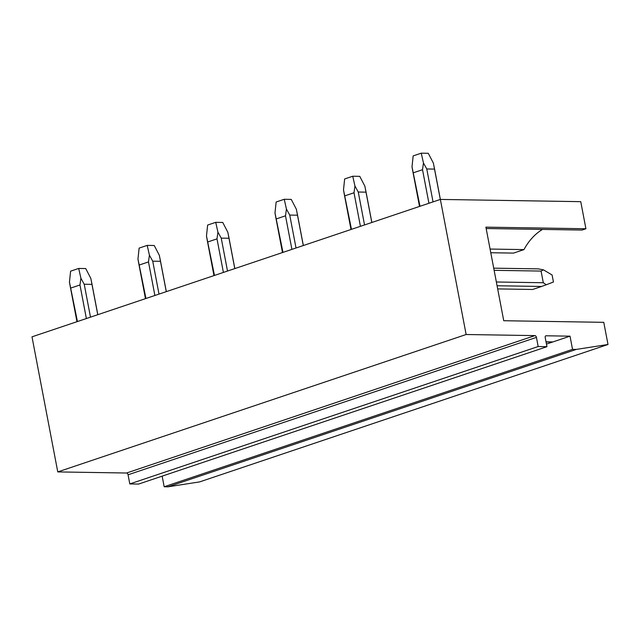 <?xml version="1.0" encoding="UTF-8"?>
<svg xmlns="http://www.w3.org/2000/svg" width="640" height="640" viewBox="0 0 640 640"><rect width="100%" height="100%" fill="white"/><g stroke="black" fill="none" stroke-linecap="round" stroke-linejoin="round"><path stroke-width="0.96" d="M608 344.488L576.28 349.416L167.92 486.824L199.632 481.896L608 344.488L603.776 322.328L503.744 320.728L485.896 227.152L585.92 228.752L580.752 201.664L440.368 199.424L466.136 334.512L534.928 335.608A1.816 1.128 -108.6 0 1 536.432 337.384L538.176 346.528L546.952 346.672L545.208 337.52A1.816 1.128 -108.6 0 1 545.792 335.824A1.816 1.128 -108.6 0 1 546.04 335.784L545.576 335.936M167.92 486.824L164.176 486.76L572.536 349.36L576.28 349.416M572.536 349.36L570.024 336.168L546.04 335.784M546.456 344.096L570.024 336.168M164.176 486.76L162.152 476.144M538.176 346.528L129.808 483.936L138.584 484.072L546.952 346.672M129.808 483.936L128.064 474.792L536.432 337.384M534.928 335.608L126.56 473.016A1.816 1.128 -108.6 0 1 128.064 474.792M126.56 473.016L57.768 471.912L466.136 334.512M57.768 471.912L32 336.832L440.368 199.424L434.136 166.768M490.776 252.736L513.552 253.096L523.968 249.6L490.072 249.056M552.896 341.928L546.024 341.816M552.424 342.088L546.056 341.984M542.464 229.416A59.952 45.856 -89.1 0 0 523.968 249.6M486.152 228.52L582.064 230.048L585.92 228.752M77.432 321.544L69.456 282.08L70.608 271.16L78.704 268.44L85.72 268.552L90.832 278.392L97.76 314.704M91.976 284.36L84.216 284.232L80.904 278.232L79.976 284.968L86.376 318.536M90.496 317.152L84.216 284.232M71.032 287.976L79.976 284.968M78.704 268.44L80.904 278.232M69.456 282.08L70.176 286.16M145.944 298.488L137.968 259.032L139.12 248.112L147.208 245.384L154.232 245.496L159.344 255.336L166.272 291.648M160.488 261.304L152.728 261.184L149.416 255.184L148.488 261.912L154.888 295.48M159.008 294.096L152.728 261.184M139.544 264.928L148.488 261.912M147.208 245.384L149.416 255.184M137.968 259.032L138.688 263.112M214.456 275.44L206.48 235.976L207.632 225.056L215.72 222.336L222.744 222.448L227.848 232.288L234.784 268.6M229 238.256L221.232 238.128L217.928 232.128L217 238.864L223.4 272.432M227.512 271.048L221.232 238.128M208.048 241.872L217 238.864M215.72 222.336L217.928 232.128M206.48 235.976L207.2 240.056M282.968 252.384L274.992 212.928L276.144 202.008L284.232 199.28L291.248 199.392L296.36 209.232L303.296 245.544M297.504 215.2L289.744 215.08L286.432 209.08L285.504 215.808L291.912 249.376M296.024 247.992L289.744 215.08M276.56 218.824L285.504 215.808M284.232 199.28L286.432 209.08M274.992 212.928L275.712 217.008M351.472 229.336L343.504 189.872L344.648 178.952L352.744 176.232L359.76 176.344L364.872 186.184L371.808 222.496M366.016 192.152L358.256 192.024L354.944 186.024L354.016 192.76L360.424 226.328M364.536 224.944L358.256 192.024M345.072 195.768L354.016 192.76M352.744 176.232L354.944 186.024M343.504 189.872L344.224 193.952M497.68 288.912L532.648 289.472L541.592 286.464L497.072 285.752M496.352 281.992L543.304 282.736L546.28 284.768L553.44 282.016L552.096 274.984L543.432 269.84L538.24 268.872L493.72 268.16M541.592 286.464L546.28 284.768M494.128 270.32L541.072 271.072L543.432 269.848M541.072 271.072L543.304 282.736M419.984 206.28L412.016 166.824L413.16 155.896L421.256 153.176L428.272 153.288L433.384 163.128L440.32 199.44M434.528 169.096L426.768 168.976L423.456 162.976L422.528 169.704L428.928 203.272M433.048 201.888L426.768 168.976M413.584 172.712L422.528 169.704M421.256 153.176L423.456 162.976M412.016 166.824L412.728 170.904M91.584 282.032L97.816 314.688M70.064 285.544L76.96 321.704M160.096 258.976L166.32 291.632M138.568 262.488L145.472 298.648M228.608 235.928L234.832 268.584M207.08 239.44L213.976 275.6M297.112 212.872L303.344 245.528M275.592 216.384L282.488 252.544M365.624 189.824L371.856 222.48M344.104 193.336L351 229.496M412.616 170.28L419.512 206.44"/></g></svg>
